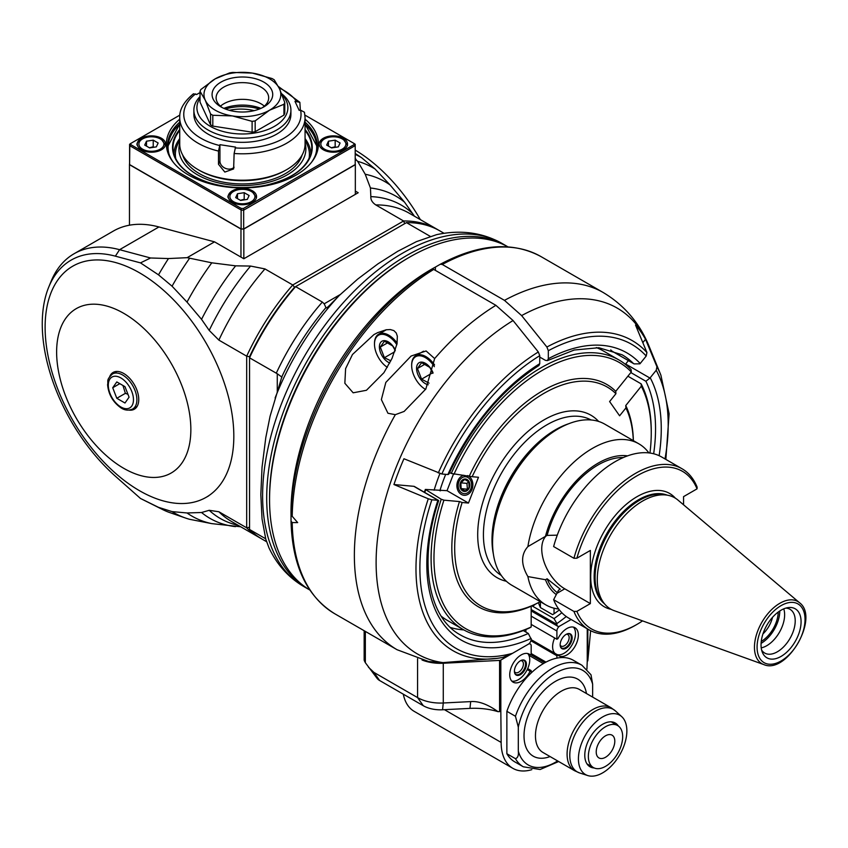 <?xml version="1.0" encoding="UTF-8"?>
<svg xmlns="http://www.w3.org/2000/svg" width="848" height="848" viewBox="0 0 848 848"><rect width="100%" height="100%" fill="white"/><g stroke="black" fill="none" stroke-linecap="round" stroke-linejoin="round"><path stroke-width="1.27" d="M461.895 492.942A8.491 6.699 -84.9 0 0 464.132 493.663A8.491 6.699 -84.9 0 0 471.562 485.809A8.491 6.699 -84.9 0 0 465.647 476.756A8.491 6.699 -84.9 0 0 458.461 483.148A8.491 6.699 -84.9 0 0 461.895 492.942M560.539 646.982A8.088 4.664 120 0 0 561.546 647.967A8.088 4.664 120 0 0 569.633 643.303A8.088 4.664 120 0 0 569.633 633.965A8.088 4.664 120 0 0 568.277 633.583M514.789 673.397A8.088 4.664 120 0 0 515.796 674.383A8.088 4.664 120 0 0 523.884 669.708A8.088 4.664 120 0 0 523.884 660.369A8.088 4.664 120 0 0 522.527 659.998M531.177 638.438A165.784 95.718 -60 0 1 437.886 500.331L431.865 499.79A175.578 101.368 120 0 0 512.521 653.32L528.315 644.204A4.039 2.332 120 0 0 531.177 639.254L528.315 633.467L523.29 630.562M512.521 653.32L502.716 657.444L497.426 658.324A179.076 103.392 120 0 0 502.429 657.497M539.752 363.675L538.946 365.499C501.486 389.72 471.509 425.844 449.027 473.862L448.126 474.551A4.07 0.859 -158.8 0 1 447.892 474.53A165.784 95.718 -60 0 1 539.752 363.675L539.752 355.672A175.578 101.368 120 0 0 441.872 474L403.945 458.747A197.754 114.173 120 0 0 393.938 484.537L428.282 498.772A179.076 103.392 120 0 0 497.426 658.324L443.016 662.617A199.715 115.307 -60 0 1 380.932 517.577A199.715 115.307 -60 0 1 513.051 320.533L495.889 305.322L433.72 269.42L431.696 269.219L426.809 272.038A198.125 114.395 -60 0 0 291.012 510.719L291.034 514.301L292.21 516.284A206.212 119.059 -60 0 1 433.72 269.42M395.327 414.672L387.949 413.262L381.367 399.599L385.829 382.416L411.089 356.054L426.099 350.966L434.642 358.577L425.855 388.978L404.125 411.439L395.327 414.672A206.212 119.059 120 0 0 397.076 649.727L428.664 661.535L443.016 662.617M566.273 616.528A165.784 95.718 -60 0 1 556.903 623.577L556.903 624.393A4.039 2.332 120 0 0 557.74 626.248A4.039 2.332 120 0 0 559.765 626.047L571.128 619.485L559.765 626.047A4.039 2.332 120 0 0 556.903 630.997L556.903 639.254L557.984 638.629A16.176 9.339 -60 0 1 574.997 627.721A16.176 9.339 -60 0 1 574.997 646.399A16.176 9.339 -60 0 1 558.821 655.737A16.176 9.339 -60 0 1 557.984 655.133L556.903 655.758L556.903 658.122M437.886 500.331A4.07 0.859 21.2 0 0 438.119 500.341L438.628 500.67C418.202 561.535 428.357 617.8 460.316 634.887A161.735 93.375 -60 0 0 528.315 633.467M393.938 484.537L413.824 486.317A4.039 2.332 -60 0 1 414.418 486.498L438.533 500.426M428.282 498.772L431.865 499.79M450.458 627.499A161.735 93.375 120 0 0 463.845 629.916M434.102 490.218A131.408 75.875 -60 0 1 439.921 473.566M441.872 474L447.892 474.53M513.051 320.533L538.321 351.984L539.752 355.672M397.076 649.727L334.896 613.835A206.212 119.059 -60 0 1 292.21 522.559L297.669 522.601L292.21 516.284M442.296 264.47A206.212 119.059 -60 0 1 541.109 256.658C512.478 241.203 478.876 243.736 440.303 264.247L442.296 264.47L504.465 300.362L521.626 315.583L546.896 347.033L548.327 350.712L548.327 358.715A165.784 95.718 -60 0 1 640.187 363.516L646.208 356.033A175.578 101.368 120 0 0 548.327 350.712M352.482 354.496L373.915 334.6L377.636 332.649L386.169 329.777L390.313 329.554L393.864 330.603L396.249 332.988L397.352 336.232L397.012 343.832L392.052 358.344L383.943 372.654L366.442 390.281L353.16 392.804L344.85 383.275L345.602 368.636L352.482 354.496M292.21 522.559L291.034 521.223L291.023 513.538M334.896 613.835C306.859 596.526 292.242 565.669 291.034 521.255L291.034 521.223M435.395 270.385L435.395 267.088L440.271 264.269M548.327 358.715L547.448 360.591L545.465 360.368L539.752 357.072M646.208 356.033L646.929 352.524L635.523 325.049A197.754 114.173 120 0 1 645.529 339.285L656.935 366.76L656.214 370.269L650.193 377.752A165.784 95.718 -60 0 1 659.14 455.683M653.66 453.765A161.735 93.375 -60 0 0 645.9 381.271L649.939 378.049A4.07 3.212 -35.1 0 0 650.193 377.752M556.903 623.577L554.041 618.605L532.597 606.225A161.735 93.375 120 0 0 535.205 604.348M532.597 605.578L532.597 606.225M612.521 351.39A4.039 2.332 -60 0 1 612.182 351.252A4.039 2.332 -60 0 1 611.906 351.04A161.735 93.375 120 0 0 610.73 349.906M625.4 364.343A4.039 2.332 -60 0 1 625.644 364.025L628.389 360.612M642.826 342.645L645.529 339.285M640.187 363.516A4.07 3.212 144.9 0 1 639.922 363.813L634.071 363.887L611.906 351.04M425.389 389.327L425.569 389.444A19.409 11.204 60 0 1 425.389 389.327A19.409 11.204 60 0 1 411.662 365.562A19.409 11.204 60 0 1 425.389 357.633A19.409 11.204 60 0 1 434.356 366.675M433.031 372.813A12.476 7.208 -120 0 0 421.488 362.096A12.476 7.208 -120 0 0 417.227 372.675A12.476 7.208 -120 0 0 428.229 384.769M411.662 365.234A20.214 11.671 60 0 1 411.662 364.905A20.214 11.671 60 0 1 415.849 355.651A20.214 11.671 60 0 1 425.95 356.648A20.214 11.671 60 0 1 434.568 364.958M432.883 373.321L429.841 367.428L421.583 362.658L417.46 368.53L421.583 379.162L429.046 383.148M421.583 379.162L432.692 372.76M417.46 368.53L425.198 364.068M387.324 367.332A19.409 11.204 60 0 1 374.487 344.108A19.409 11.204 60 0 1 388.214 336.179A19.409 11.204 60 0 1 396.843 344.68M395.338 350.129A12.476 7.208 -120 0 0 384.144 340.631A12.476 7.208 -120 0 0 379.862 350.5A12.476 7.208 -120 0 0 389.773 362.955M374.498 343.779A20.214 11.671 60 0 1 374.487 343.44A20.214 11.671 60 0 1 378.674 334.186A20.214 11.671 60 0 1 388.787 335.193A20.214 11.671 60 0 1 397.14 343.122M395.21 350.51L392.666 345.963L384.42 341.203L380.296 347.065L384.42 357.708L390.864 360.835M384.42 357.708L394.786 351.719M380.296 347.065L388.024 342.603M772.517 617.344A20.723 11.967 -60 0 1 762.967 633.891M778.199 612.086A24.263 14.003 -60 0 1 761.25 641.448M761.091 643.356A26.489 15.296 120 0 0 779.778 610.995M761.228 647.872A25.27 14.586 120 0 0 779.397 632.354A25.27 14.586 120 0 0 783.753 608.853M785.842 608.111A25.27 14.586 -60 0 1 789.986 609.277A25.27 14.586 -60 0 1 793.855 629.534A25.27 14.586 -60 0 1 777.351 651.794A25.27 14.586 -60 0 1 764.716 653.055A25.27 14.586 -60 0 1 761.631 650.056M781.061 656.416A28.302 16.345 -60 0 1 762.363 652.345A28.302 16.345 -60 0 1 766.91 625.135A28.302 16.345 -60 0 1 788.205 607.592A28.302 16.345 -60 0 1 800.745 626.142A28.302 16.345 -60 0 1 781.061 656.416M763.836 664.599L614.069 610.624A64.194 37.058 -60 0 1 605.08 604.486A64.194 37.058 -60 0 1 602.589 551.984A64.194 37.058 -60 0 1 642.678 501.009A64.194 37.058 -60 0 1 668.107 495.317A64.194 37.058 -60 0 1 677.912 500.034L799.547 602.748A35.902 20.723 120 0 0 779.842 603.288A35.902 20.723 120 0 0 755.918 636.615A35.902 20.723 120 0 0 763.836 664.599C786.902 674.775 819.889 617.63 799.547 602.748M683.562 504.804L683.562 496.631L697.035 488.851A90.98 52.523 120 0 0 636.965 475.834A90.98 52.523 120 0 0 576.884 558.217L590.356 550.447L590.356 603.596L576.884 611.376A90.98 52.523 120 0 0 636.965 624.393A90.98 52.523 120 0 0 642.551 620.884M697.035 488.851A1893.648 1092.256 -1.2 0 0 697.13 487.144A93.004 53.689 120 0 0 682.025 468.753A93.004 53.689 120 0 0 573.926 558.281A1893.648 1066.996 -0 0 0 576.884 558.217M573.926 558.281L553.627 546.557A93.004 53.689 -60 0 1 661.726 457.03L682.025 468.753M545.974 536.042A32.553 18.794 -120 0 0 544.321 562.659A32.553 18.794 -120 0 0 564.768 588.819L590.356 603.596M576.884 611.376A1893.648 1119.265 180 0 1 573.926 611.429L553.627 599.706L558.588 590.155L560.274 589.19L547.108 578.781A76.829 44.35 -60 0 0 557.316 592.667M573.926 611.429A93.004 53.689 120 0 0 589.031 629.831A93.004 53.689 120 0 0 635.534 625.22L636.965 624.393M589.031 629.831L568.732 618.107A93.004 53.689 -60 0 1 553.627 599.706M556.299 594.596A78.991 45.612 120 0 1 545.476 579.725L547.108 578.781M545.476 579.725L527.891 576.566A93.004 53.689 120 0 0 545.858 604.9A93.004 53.689 120 0 0 558.726 609.034M557.274 535.162L547.108 535.395L527.891 546.61C520.873 554.497 520.873 564.482 527.891 576.566M648.868 452.896A93.004 53.689 120 0 0 638.862 443.822A93.004 53.689 120 0 0 592.36 448.433A93.004 53.689 120 0 0 527.891 546.61M627.562 455.864A78.991 45.612 120 0 0 545.476 536.339M547.108 535.395A76.829 44.35 -60 0 1 623.312 457.549M545.858 604.9L511.832 585.258A93.004 53.689 -60 0 1 492.571 542.688A93.004 53.689 -60 0 1 558.334 428.781A93.004 53.689 -60 0 1 604.836 424.18L638.862 443.822M558.334 428.781L556.903 429.607A90.98 52.523 -60 0 0 492.571 541.035L492.571 542.688M568.711 423.746A89.761 51.823 120 0 0 555.472 429.777A89.761 51.823 120 0 0 491.999 539.71A89.761 51.823 120 0 0 493.398 554.2M633.308 440.621A126.363 72.949 120 0 0 625.93 407.93L619.612 415.796L609.606 401.56L615.924 393.695A126.363 72.949 120 0 0 472.156 476.703L478.473 477.265L468.467 503.055L462.139 502.493A126.363 72.949 120 0 0 540.314 601.698L531.166 606.235A128.377 74.115 -60 0 1 459.468 501.56L443.917 500.172L441.236 499.228L425.325 489.434L447.023 490.674L453.415 474.202M649.95 453.033A153.647 88.711 120 0 0 651.253 432.915A153.647 88.711 120 0 0 641.3 386.2L625.75 405.556A128.377 74.115 -60 0 1 633.361 440.653M625.75 405.556L625.93 407.93M462.139 502.493L459.468 501.56M554.041 608.196L554.041 613.793A153.647 88.711 120 0 0 559.383 609.903M651.253 432.915L651.253 431.261A155.672 89.877 120 0 0 641.12 383.837L641.3 386.2M554.041 613.793L552.62 614.63L540.409 607.581A613.729 129.702 81.2 0 1 538.925 604.115A1044.217 220.671 -98.8 0 1 538.628 602.621M627.891 376.194L641.12 383.837M540.409 607.581L540.409 601.762M440.494 490.791A126.363 72.949 -60 0 1 440.695 490.112M615.924 393.695L615.743 391.32L631.294 371.965L631.113 369.601A155.672 89.877 120 0 0 619.019 359.997A155.672 89.877 120 0 0 451.253 473.438L472.156 476.703M596.367 347.574A155.672 89.877 -60 0 1 603.288 350.924L619.019 359.997M449.641 472.506L451.253 473.438M631.294 371.965A153.647 88.711 120 0 0 453.924 474.371M469.474 475.76A128.377 74.115 -60 0 1 615.743 391.32M447.023 490.674L468.467 503.055M467.661 475.601A10.112 7.971 95.1 0 1 468.467 476.004A10.112 7.971 95.1 0 1 470.513 492.073A10.112 7.971 95.1 0 1 457.708 490.027A10.112 7.971 95.1 0 1 463.867 475.262M441.236 499.228A155.672 89.877 120 0 0 463.347 629.629A155.672 89.877 120 0 0 529.746 627.838L531.177 627.001L531.177 606.235M463.347 629.629L447.617 620.556A155.672 89.877 -60 0 1 441.267 616.231M424.774 492.476A155.672 89.877 -60 0 1 425.516 490.155M424.424 492.275A153.647 88.711 -60 0 1 425.325 489.434M443.917 500.172A153.647 88.711 120 0 0 531.177 627.001M467.895 477.477A8.491 6.699 95.1 0 1 468.594 492.084A8.491 6.699 95.1 0 1 458.196 486.074A8.491 6.699 95.1 0 1 467.895 477.477M469.304 487.759A6.243 4.918 -84.9 0 0 464.598 479.014A6.243 4.918 -84.9 0 0 460.771 488.861A6.243 4.918 -84.9 0 0 469.304 487.759M460.856 482.83L461.132 488.628L465.255 491.013L469.114 487.6L468.827 481.802L464.704 479.417L460.856 482.83L466.951 483.381L467.407 489.275M461.132 488.628L467.227 489.179M468.774 481.77L466.951 483.381M590.632 630.689L587.834 660.634A2.025 1.166 180 0 1 587.251 661.355L586.922 669.157M422.06 660.009A32.351 18.677 0 0 0 443.271 663.253L499.578 660.412A2.025 1.166 0 0 0 500.829 660.073L528.315 644.204A4.039 2.332 120 0 1 530.339 644.003A4.039 2.332 120 0 1 531.177 645.858L531.177 654.115L530.095 654.73A16.176 9.339 -60 0 0 529.247 654.137A16.176 9.339 -60 0 0 516.792 658.472A16.176 9.339 -60 0 0 509.733 674.743A16.176 9.339 -60 0 0 513.082 682.152A16.176 9.339 -60 0 0 530.095 671.245L531.177 670.62L531.177 672.983M499.578 660.412L499.578 711.589A2.025 1.166 180 0 0 500.829 711.249L501.147 742.424A56.604 32.68 120 0 0 512.87 768.341L414.237 711.387A56.604 32.68 -60 0 1 403.309 694.183M512.87 768.341A56.604 32.68 120 0 0 531.823 769.655M499.578 711.589L497.999 711.663A50.541 29.182 0 0 0 469.972 708.387L442.561 709.776A24.263 14.003 180 0 1 423.29 705.727L379.639 680.52A12.126 7.007 180 0 1 377.137 678.432L365.34 662.68L365.34 631.41M497.999 711.663C487.674 704.296 478.569 700.936 470.682 701.603L443.271 702.992A32.351 18.677 180 0 1 417.576 697.597L423.29 705.727M379.639 680.52L373.915 672.39L417.576 697.597L417.576 658.716M373.915 672.39L368.456 667.217M365.34 660.38C363.834 659.235 363.834 659.998 365.34 662.68M531.155 639.646L557.984 655.133M531.177 624.393L556.903 639.254M556.903 655.758L530.922 640.759M527.7 668.606L531.177 670.62M530.095 671.245L527.233 669.591M528.315 653.702L530.095 654.73M573.439 627.117A16.176 9.339 -60 0 1 574.191 640.346A16.176 9.339 -60 0 1 564.047 653.289A16.176 9.339 -60 0 1 556.903 654.518M555.122 653.49A16.176 9.339 -60 0 1 554.666 637.961M566.157 648.232A8.491 4.897 120 0 0 571.7 640.749A8.491 4.897 120 0 0 570.407 633.944A8.491 4.897 120 0 0 561.917 638.841A8.491 4.897 120 0 0 561.917 648.646A8.491 4.897 120 0 0 566.157 648.232M561.641 648.466A8.491 4.897 120 0 0 565.584 647.893A8.491 4.897 120 0 0 571.054 640.675A8.491 4.897 120 0 0 570.11 633.795M561.016 647.84A8.289 4.781 120 0 0 565.584 647.734A8.289 4.781 120 0 0 571.117 640.017A8.289 4.781 120 0 0 569.252 633.562M566.422 634.219A6.667 3.848 -60 0 1 567.778 634.527A6.667 3.848 -60 0 1 568.796 639.869A6.667 3.848 -60 0 1 564.439 645.752A6.667 3.848 -60 0 1 561.111 646.081A6.667 3.848 -60 0 1 560.157 645.063M527.7 653.532A16.176 9.339 -60 0 1 528.442 666.751A16.176 9.339 -60 0 1 518.308 679.693A16.176 9.339 -60 0 1 511.779 681.103M520.407 674.637A8.491 4.897 120 0 0 525.961 667.153A8.491 4.897 120 0 0 524.658 660.348A8.491 4.897 120 0 0 516.167 665.256A8.491 4.897 120 0 0 516.167 675.061A8.491 4.897 120 0 0 520.407 674.637M515.891 674.881A8.491 4.897 120 0 0 519.835 674.308A8.491 4.897 120 0 0 525.304 667.09A8.491 4.897 120 0 0 524.361 660.2M515.266 674.245A8.289 4.781 120 0 0 519.835 674.149A8.289 4.781 120 0 0 525.368 666.422A8.289 4.781 120 0 0 523.502 659.977M520.672 660.624A6.667 3.848 -60 0 1 522.029 660.942A6.667 3.848 -60 0 1 523.057 666.284A6.667 3.848 -60 0 1 518.7 672.167A6.667 3.848 -60 0 1 515.361 672.496A6.667 3.848 -60 0 1 514.418 671.468M528.834 655.25L542.603 663.2L542.603 664.048M543.303 663.624L542.603 663.2M506.871 753.724L515.446 758.674A58.629 33.846 120 0 0 523.301 766.783L514.725 761.833A58.629 33.846 -60 0 1 506.871 753.724L506.871 711.313A58.629 33.846 -60 0 1 573.354 660.285L581.929 665.235A58.629 33.846 120 0 0 515.446 716.263L518.308 727.107L518.308 751.137A54.59 31.514 120 0 0 557.624 760.921M506.871 711.313L515.446 716.263M515.446 758.674C517.81 757.9 518.764 755.388 518.308 751.137M581.929 665.235L591.003 674.775L592.646 684.188L592.646 697.098M602.652 716.931A34.249 19.78 120 0 0 579.735 749.06A34.249 19.78 120 0 0 587.791 775.57A34.249 19.78 120 0 0 619.771 754.784A34.249 19.78 120 0 0 621.775 716.698A34.249 19.78 120 0 0 602.652 716.931M594.162 767.959A25.27 14.586 -60 0 1 590.017 766.783A25.27 14.586 -60 0 1 586.138 746.537A25.27 14.586 -60 0 1 602.652 724.266A25.27 14.586 -60 0 1 615.288 723.015A25.27 14.586 -60 0 1 618.372 726.026M605.514 766.359A24.263 14.003 120 0 0 621.361 744.979A24.263 14.003 120 0 0 617.641 725.538A24.263 14.003 120 0 0 593.377 739.551A24.263 14.003 120 0 0 593.377 767.557A24.263 14.003 120 0 0 605.514 766.359M614.8 741.184A13.144 7.59 -60 0 1 609.065 754.413A13.144 7.59 -60 0 1 598.942 757.932A13.144 7.59 -60 0 1 598.942 742.753A13.144 7.59 -60 0 1 612.076 735.174A13.144 7.59 -60 0 1 614.8 741.184M249.545 527.276L246.683 527.816L218.879 511.757L209.212 510.305L201.548 512.51L187.016 512.966L172.059 511.609A199.142 114.978 120 0 0 185.765 518.117A199.142 114.978 120 0 0 189.454 519.273L211.799 523.629L240.705 526.767M201.548 512.51A185.998 107.389 120 0 0 235.49 526.629L235.405 526.629M74.083 253.743A143.545 82.871 60 0 1 119.579 249.683L150.573 257.983L140.482 262.88L115.37 256.16A139.496 80.539 -120 0 0 48.749 287.069L51.028 281.494A143.545 82.871 60 0 1 74.083 253.743L113.441 231.016A143.545 82.871 60 0 1 158.947 226.957L214.533 241.85L187.122 257.675L211.799 262.816L235.638 265.837A185.998 107.389 120 0 0 201.548 319.346L209.212 330.413L218.879 340.112L246.683 356.171L246.683 527.816A177.91 102.714 120 0 0 259.234 537.462A177.91 102.714 120 0 0 260.675 538.268M201.548 319.346L187.016 302.111L172.059 286.2L158.512 274.847L140.482 262.88M48.749 287.069A139.496 80.539 -120 0 0 115.37 476.194L140.482 498.465L162.752 509.616A202.174 116.727 120 0 0 168.476 512.128L185.765 518.117M172.059 511.609L158.512 507.337L140.482 498.465M187.016 512.966A193.079 111.47 120 0 0 211.799 523.629M158.512 507.337A202.174 116.727 120 0 0 162.752 509.616M214.533 241.85L243.832 258.757L358.195 192.729L355.333 191.086M150.573 257.983L168.476 258.555L187.122 257.675M438.564 230.158A177.91 102.714 120 0 0 437.144 229.32A177.91 102.714 120 0 0 403.606 220.989L375.802 204.93C372.261 202.534 370.608 199.768 370.841 196.63L370.449 188.002L365.223 174.243L357.665 161.343L356.308 159.996L355.206 160.632M235.638 265.837L250.584 266.06A180.942 104.463 120 0 0 209.212 330.413M404.708 223.649L403.606 220.989L292.761 284.981L264.958 268.922L250.584 266.06M414.439 216.208L404.538 202.153A185.998 107.389 120 0 0 370.449 188.002M404.538 202.153L390.016 184.906L375.06 169.006L361.513 157.643L355.206 153.456M361.513 157.643A202.174 116.727 120 0 0 355.206 154.378M375.06 169.006A199.142 114.978 120 0 0 357.665 161.343M356.308 159.996L355.206 158.216M390.016 184.906A193.079 111.47 120 0 0 365.223 174.243M266.558 541.692L262.096 539.116A177.91 102.714 -60 0 1 249.545 529.47L249.545 356.711L249.545 357.824L277.275 373.745L277.275 391.564M265.668 538.777L249.545 529.47M282.013 377.18L277.275 373.745M340.207 294.563L324.19 303.817L325.95 307.591A182.649 105.449 -60 0 0 281.896 376.639L270.077 416.241L265.795 437.6L262.043 467.174L260.824 494.564L262.043 518.944L265.795 539.222L268.996 547.893C276.967 564.662 288.521 577.52 303.648 586.456A198.125 114.395 -60 0 1 307.167 351.719A198.125 114.395 -60 0 1 402.715 253.096A198.125 114.395 -60 0 1 501.772 243.291C482.183 232.426 460.443 229.554 436.55 234.673L416.421 241.648L397.786 251.262L378.007 263.823L357.697 279.077L339.242 295.507A192.21 110.971 120 0 0 299.916 347.775A192.21 110.971 120 0 0 275.112 397.977M324.19 303.817L322.335 302.058L295.623 286.635L294.532 287.26A175.886 101.548 120 0 0 249.545 356.711L246.683 356.171A177.91 102.714 120 0 1 292.761 284.981L294.532 287.26L406.468 222.632L430.212 236.348M326.681 307.845L325.95 307.591C325.992 308.661 327.9 307.199 331.663 303.213L339.242 295.507M249.545 357.824A177.91 102.714 -60 0 1 295.623 286.635M211.799 262.816A193.079 111.47 120 0 0 187.016 302.111M189.454 258.449A199.142 114.978 120 0 0 172.059 286.2M168.476 258.555A202.174 116.727 120 0 0 158.512 274.847M406.468 222.632A177.91 102.714 -60 0 1 440.006 230.963L444.098 233.327M507.284 246.492A198.125 114.395 120 0 0 505.864 245.644A198.125 114.395 120 0 0 406.796 255.46A198.125 114.395 120 0 0 277.37 430.053A198.125 114.395 120 0 0 307.739 588.819A198.125 114.395 120 0 0 309.17 589.625M409.658 257.114L408.227 257.94A196.111 113.219 120 0 0 269.558 498.115L269.558 499.769A198.125 114.395 -60 0 1 409.658 257.114A198.125 114.395 -60 0 1 507.931 246.842M309.806 590.007A198.125 114.395 -60 0 1 269.558 499.769M435.395 267.088A198.125 114.395 120 0 0 291.002 512.15A198.125 114.395 120 0 0 291.012 513.57M445.698 474.339A127.37 73.532 120 0 0 439.868 490.738M353.987 144.648L243.45 208.46A111.597 64.427 0 0 1 241.341 208.46L241.118 210.156A112.816 65.126 0 0 0 243.673 210.156L354.994 145.718L353.987 144.648A111.597 64.427 0 0 0 353.987 143.429L304.941 115.105M179.861 115.105L130.804 143.429A111.597 64.427 0 0 0 130.804 144.648L241.341 208.46M161.427 149.81A14.151 8.173 180 0 1 146.004 151.58A14.151 8.173 180 0 1 137.27 144.033A14.151 8.173 180 0 1 151.421 135.86A14.151 8.173 180 0 1 165.572 144.033A14.151 8.173 180 0 1 161.427 149.81M252.407 202.343A14.151 8.173 180 0 1 236.984 204.114A14.151 8.173 180 0 1 228.25 196.566A14.151 8.173 180 0 1 242.401 188.394A14.151 8.173 180 0 1 256.552 196.566A14.151 8.173 180 0 1 252.407 202.343M343.387 149.81A14.151 8.173 180 0 1 327.964 151.58A14.151 8.173 180 0 1 319.219 144.033A14.151 8.173 180 0 1 333.381 135.86A14.151 8.173 180 0 1 347.532 144.033A14.151 8.173 180 0 1 343.387 149.81M305.068 119.197A76.013 43.884 180 0 1 311.788 161.957A76.013 43.884 180 0 1 296.153 175.07A76.013 43.884 180 0 1 173.003 161.957A76.013 43.884 180 0 1 179.723 119.197M243.874 209.869L243.45 208.46M355.206 164.576L355.206 145.761A112.816 65.126 0 0 0 355.206 145.029L355.206 163.844A112.816 65.126 180 0 1 355.206 164.576L243.673 228.971L243.673 210.156M353.987 143.429L355.206 144.287A112.816 65.126 0 0 1 355.206 145.029M243.673 228.971A112.816 65.126 180 0 1 241.118 228.971L129.596 164.576A112.816 65.126 180 0 1 129.585 163.844L129.585 145.029A112.816 65.126 0 0 1 129.596 144.287L130.804 143.429M355.333 194.383L355.333 164.671L243.832 229.045L240.97 229.045L129.458 164.671L129.585 162.943M355.333 164.671L355.206 162.943M243.832 258.757L243.832 229.045M420.343 219.611A133.433 77.041 -120 0 0 355.206 150.096M129.458 225.208L129.458 164.671M240.97 229.045L240.97 257.114M139.464 490.685A133.433 77.041 -120 0 0 206.181 497.299A133.433 77.041 -120 0 0 206.191 343.217A133.433 77.041 -120 0 0 72.748 266.187A133.433 77.041 -120 0 0 52.3 373.109A133.433 77.041 -120 0 0 139.464 490.685M123.744 468.319A94.912 54.802 -120 0 0 181.864 385.628A94.912 54.802 -120 0 0 65.625 318.509A94.912 54.802 -120 0 0 123.744 468.319M109.731 376.523A21.232 12.254 60 0 1 113.134 372.431A21.232 12.254 60 0 1 123.744 373.491A21.232 12.254 60 0 1 137.609 392.189A21.232 12.254 60 0 1 134.355 409.202A21.232 12.254 60 0 1 129.119 410.103M112.71 387.748L116.801 398.284L124.974 403.012L129.066 397.193L124.974 386.656L116.801 381.929L112.71 387.748L119.791 383.656M127.931 394.267L125.377 393.334L116.801 398.284M122.949 385.48L125.377 393.334M241.118 228.971L241.118 210.156M129.596 164.576L129.797 145.718L240.917 209.869M129.797 145.718L130.804 144.648M129.585 145.029A112.816 65.126 0 0 0 129.596 145.761M153.223 140.153L158.141 142.994L156.339 146.874L149.619 147.912L144.701 145.072L146.503 141.192L153.223 140.153L153.223 146.757L149.396 147.785M146.503 141.192L146.503 146.11M153.223 146.757L153.795 147.266M244.203 192.687L249.121 195.517L247.319 199.397L240.599 200.435L235.68 197.605L237.482 193.726L244.203 192.687L244.203 199.291L240.366 200.308M237.482 193.726L237.482 198.644M244.203 199.291L244.775 199.789M335.172 140.153L340.09 142.994L338.288 146.874L331.579 147.912L326.66 145.072L328.462 141.192L335.172 140.153L335.172 146.757L331.345 147.785M328.462 141.192L328.462 146.11M335.172 146.757L335.755 147.266M173.575 162.668A74.804 43.184 180 0 1 167.597 145.75A74.804 43.184 180 0 1 179.723 122.176M305.068 122.176A74.804 43.184 180 0 1 317.205 145.75A74.804 43.184 180 0 1 311.227 162.668M305.068 124.02L317.184 146.736A74.804 43.184 0 0 0 305.068 124.158M179.723 124.158A74.804 43.184 0 0 0 167.618 146.746L179.723 124.02M179.723 138.595A68.434 39.506 0 0 0 173.967 154.262M310.834 154.262A68.434 39.506 0 0 0 305.068 138.595M175.822 158.915A67.024 38.69 180 0 1 179.723 140.757M305.068 140.757A67.024 38.69 180 0 1 308.969 158.915M179.723 143.089A63.483 36.655 0 0 0 197.51 174.836A63.483 36.655 0 0 0 271.296 181.557A63.483 36.655 0 0 0 305.068 143.089M302.132 154.983A60.653 35.012 180 0 1 260.654 182.32A60.653 35.012 180 0 1 199.513 173.681A60.653 35.012 180 0 1 182.659 154.983M198.082 169.621L199.513 170.448A60.653 35.012 0 0 0 285.288 170.448L286.719 169.621A62.678 36.188 180 0 1 198.082 169.621A62.678 36.188 180 0 1 179.723 144.033L179.723 117.628A62.678 36.188 0 0 0 218.498 151.071L219.939 144.679L235.553 147.096L234.122 153.488L233.635 168.932L224.837 172.07L218.498 164.279L218.498 151.071M234.122 153.488A62.678 36.188 180 0 0 305.068 117.628L305.068 144.033A62.678 36.188 180 0 1 286.719 169.621M235.182 147.912A58.629 33.846 0 0 0 300.584 110.155L299.174 110.378L294.987 101.357L299.863 102.332L300.34 110.198M179.723 117.628C179.331 109.615 183.899 101.675 193.429 93.799L196.651 94.51L200.033 92.559M290.917 110.198L290.917 114.321A48.516 28.016 180 0 1 260.961 140.206A48.516 28.016 180 0 1 208.089 134.132A48.516 28.016 180 0 1 193.874 114.321L193.874 110.198A48.516 28.016 0 0 0 208.089 130.009A48.516 28.016 0 0 0 260.961 136.072A48.516 28.016 0 0 0 290.917 110.198A48.516 28.016 0 0 0 281.6 93.683M300.584 110.155L304.453 112.254L305.068 117.628M219.939 144.679L219.939 161.194A8.088 6.381 -155.1 0 0 225.356 168.317A8.088 6.381 -155.1 0 0 234.101 167.226M200.033 96.545A48.516 28.016 0 0 0 193.874 110.198M200.033 98.167A45.485 26.267 0 0 0 210.23 126.288A45.485 26.267 0 0 0 269.887 128.642A45.485 26.267 0 0 0 282.055 94.849M284.769 113.325A43.471 25.09 180 0 1 283.942 115.095L255.174 131.705A43.471 25.09 180 0 1 252.11 132.182L212.806 126.098A43.471 25.09 180 0 1 210.558 124.804L200.033 102.11L200.033 91.287L205.29 100.255A38.414 22.175 0 0 0 232.458 115.932A38.414 22.175 0 0 0 269.558 110.198A38.414 22.175 0 0 0 279.501 88.775A38.414 22.175 0 0 0 252.344 73.087L271.985 78.514A43.471 25.09 0 0 1 274.233 79.807L279.501 88.775L284.769 102.502L284.769 113.325M255.174 131.705L255.174 120.882L269.558 110.198L283.942 104.272A43.471 25.09 0 0 0 284.769 102.502M283.942 104.272L283.942 115.095M252.11 132.182L252.11 121.359A43.471 25.09 0 0 0 255.174 120.882M252.11 121.359L232.458 115.932L212.806 115.275L212.806 126.098M210.558 124.804L210.558 113.982A43.471 25.09 0 0 0 212.806 115.275M210.558 113.982L205.29 100.255A38.414 22.175 0 0 1 215.233 78.832L229.617 72.907A43.471 25.09 0 0 1 232.691 72.43L252.344 73.087A38.414 22.175 0 0 0 215.233 78.832L200.849 89.517A43.471 25.09 0 0 0 200.033 91.287M263.845 82.129A30.327 17.511 180 0 1 263.845 106.89A30.327 17.511 180 0 1 220.957 106.89A30.327 17.511 180 0 1 220.957 82.129A30.327 17.511 180 0 1 263.845 82.129M222.483 107.717A26.277 15.179 180 0 1 216.113 97.817A26.277 15.179 180 0 1 232.341 83.793A26.277 15.179 180 0 1 260.983 87.09A26.277 15.179 180 0 1 268.678 97.817A26.277 15.179 180 0 1 262.308 107.717M264.343 106.17A26.277 15.179 0 0 0 260.983 103.785A26.277 15.179 0 0 0 220.459 106.17M260.951 108.364A33.146 19.133 0 0 0 223.851 108.364M259.382 109.021A36.273 20.946 0 0 0 225.42 109.021M229.31 110.304A33.358 19.26 180 0 1 254.135 110.653M556.903 624.393L531.177 609.542M413.824 486.317L438.119 500.341M538.321 351.984A179.076 103.392 120 0 0 438.289 472.983M495.889 305.322A206.212 119.059 120 0 0 434.642 358.577M521.626 315.583A199.715 115.307 -60 0 1 649.261 346.694C639.837 323.353 624.51 305.301 603.288 292.56A206.212 119.059 120 0 0 504.465 300.362M431.696 269.219A205.036 118.37 120 0 0 291.034 514.301M646.929 352.524A179.076 103.392 120 0 0 546.896 347.033M665.86 459.415L669.104 413.771L660.899 375.166A179.076 103.392 120 0 0 656.935 366.76M665.002 458.916A175.578 101.368 120 0 0 656.214 370.269M561.864 612.754A161.735 93.375 -60 0 1 554.041 618.605M547.426 360.601L574.213 350.033L598.836 347.722L622.05 354.75A161.735 93.375 -60 0 1 633.35 363.421M649.939 378.049L625.644 364.025M645.9 381.271L630.817 372.569M781.061 605.631A33.899 19.578 120 0 0 760.296 659.14A33.899 19.578 120 0 0 801.826 635.163A33.899 19.578 120 0 0 781.061 605.631M605.08 604.486L602.758 601.868A63.059 36.411 -60 0 1 600.31 550.288A63.059 36.411 -60 0 1 639.699 500.203A63.059 36.411 -60 0 1 664.684 494.617L668.107 495.317M666.093 494.914A62.975 36.358 120 0 0 639.254 500.013A62.975 36.358 120 0 0 599.388 551.539A62.975 36.358 120 0 0 603.723 602.949M604.423 603.734A62.975 36.358 -60 0 1 598.37 552.525A62.975 36.358 -60 0 1 638.671 499.684A62.975 36.358 -60 0 1 667.122 495.115M611.164 609.33A65.402 37.757 -60 0 1 592.72 560.083A65.402 37.757 -60 0 1 636.965 496.716A65.402 37.757 -60 0 1 675.347 498.168M556.966 593.324L564.768 588.819M501.274 575.41A89.761 51.823 -60 0 1 483.424 534.759A89.761 51.823 -60 0 1 522.124 444.946A89.761 51.823 -60 0 1 591.024 419.961M506.373 581.262A93.81 54.155 -60 0 1 497.129 469.389A93.81 54.155 -60 0 1 598.635 421.445M587.834 660.634L587.834 629.131M500.829 711.249L500.829 660.073M587.251 628.803L587.251 661.355M442.561 709.776L443.271 702.992L443.271 663.253M470.682 701.603L469.972 708.387M501.147 742.424L444.437 709.681M531.177 616.146L556.903 630.997M545.985 662.118L531.177 653.564M592.646 684.188A54.59 31.514 120 0 0 555.472 673.089A54.59 31.514 120 0 0 518.308 727.107M550.066 756.564A44.478 25.684 -60 0 1 524.075 733.7A44.478 25.684 -60 0 1 553.659 682.449A44.478 25.684 -60 0 1 586.456 693.526M542.996 752.483A36.39 21.009 -60 0 1 542.996 710.465A36.39 21.009 -60 0 1 579.385 689.445L611.016 707.709A36.39 21.009 120 0 0 574.626 728.718A36.39 21.009 120 0 0 574.626 770.737L542.996 752.483M587.791 775.57L579.65 772.963A36.082 20.829 -60 0 1 571.17 745.042A36.082 20.829 -60 0 1 595.307 711.196A36.082 20.829 -60 0 1 615.457 710.953L611.016 707.709M259.234 537.462L231.419 521.414A177.91 102.714 -60 0 1 218.879 511.757M209.212 510.305A180.942 104.463 120 0 0 238.246 525.347M115.37 256.16L119.579 249.683L158.947 226.957M412.213 213.208A180.942 104.463 120 0 0 370.841 196.63M322.335 302.058A177.91 102.714 120 0 0 276.257 373.247M218.879 340.112A177.91 102.714 -60 0 1 264.958 268.922M375.802 204.93A177.91 102.714 -60 0 1 409.33 213.261L437.144 229.32M122.6 374.975A20.214 11.671 -120 0 0 112.487 373.968C105.767 380.339 108.565 380.763 107.601 384.674C108.47 394.384 112.89 402.079 120.84 407.782C124.645 410.39 128.599 410.792 132.712 408.99A20.214 11.671 -120 0 0 135.807 392.794A20.214 11.671 -120 0 0 122.6 374.975M120.882 377.943A17.787 10.271 -120 0 0 109.986 393.44A17.787 10.271 -120 0 0 131.779 406.022A17.787 10.271 -120 0 0 120.882 377.943M160.283 138.924A12.54 7.24 0 0 0 139.316 142.167A12.54 7.24 0 0 0 154.665 151.029A12.54 7.24 0 0 0 160.283 138.924M251.262 191.447A12.54 7.24 0 0 0 230.296 194.69A12.54 7.24 0 0 0 245.644 203.552A12.54 7.24 0 0 0 251.262 191.447M342.242 138.924A12.54 7.24 0 0 0 321.265 142.167A12.54 7.24 0 0 0 336.624 151.029A12.54 7.24 0 0 0 342.242 138.924M179.723 124.274A74.317 42.909 0 0 0 169.017 154.145M315.774 154.145A74.317 42.909 0 0 0 305.068 124.274M305.068 129.521A69.854 40.333 180 0 1 242.401 187.673A69.854 40.333 180 0 1 179.723 129.521M305.068 130.507A69.377 40.057 180 0 1 311.555 150.902A69.377 40.057 180 0 1 284.917 179.341M199.884 179.341A69.377 40.057 180 0 1 173.246 150.902A69.377 40.057 180 0 1 179.723 130.507M296.397 101.135A58.629 33.846 0 0 0 279.098 87.927M195.623 93.916A58.629 33.846 0 0 0 219.558 145.496M219.939 161.194L218.498 164.279M557.74 626.248L531.177 610.91M603.288 292.56L541.109 256.658M660.899 375.166L649.261 346.694M612.182 351.252L634.071 363.887M411.662 365.562L411.662 364.905M423.544 351.199L415.849 355.651M374.487 344.108L374.487 343.44M386.381 329.745L378.674 334.186M364.152 660.115L364.152 630.732M529.311 643.42L530.339 644.003M530.456 654.518L544.766 662.776M523.301 766.783L540.091 769.507L558.673 761.525M579.65 772.963L574.626 770.737M621.775 716.698L615.457 710.953M586.986 763.868L593.377 767.557M611.238 721.849L617.641 725.538M525.898 629.513L525.898 632.067M505.864 245.644L501.772 243.291M307.739 588.819L303.648 586.456M206.181 497.299L208.682 495.857M116.876 371.445L112.487 373.968M137.09 406.457L132.712 408.99M165.572 145.358L161.088 138.839C156.636 136.486 151.633 135.924 146.079 137.143C138.818 140.365 135.871 143.1 137.27 145.358M256.552 197.881L252.068 191.362C247.616 189.009 242.613 188.447 237.058 189.666C229.787 192.888 226.851 195.623 228.25 197.881M347.532 145.358L343.048 138.839C338.585 136.486 333.582 135.924 328.038 137.143C320.767 140.365 317.83 143.1 319.219 145.358M311.555 150.902C308.025 167.554 292.581 179.045 265.212 185.362C245.146 189.136 225.886 188.065 207.453 182.14C187.111 174.858 175.706 164.448 173.246 150.902M299.863 102.332L278.398 86.496"/></g></svg>
